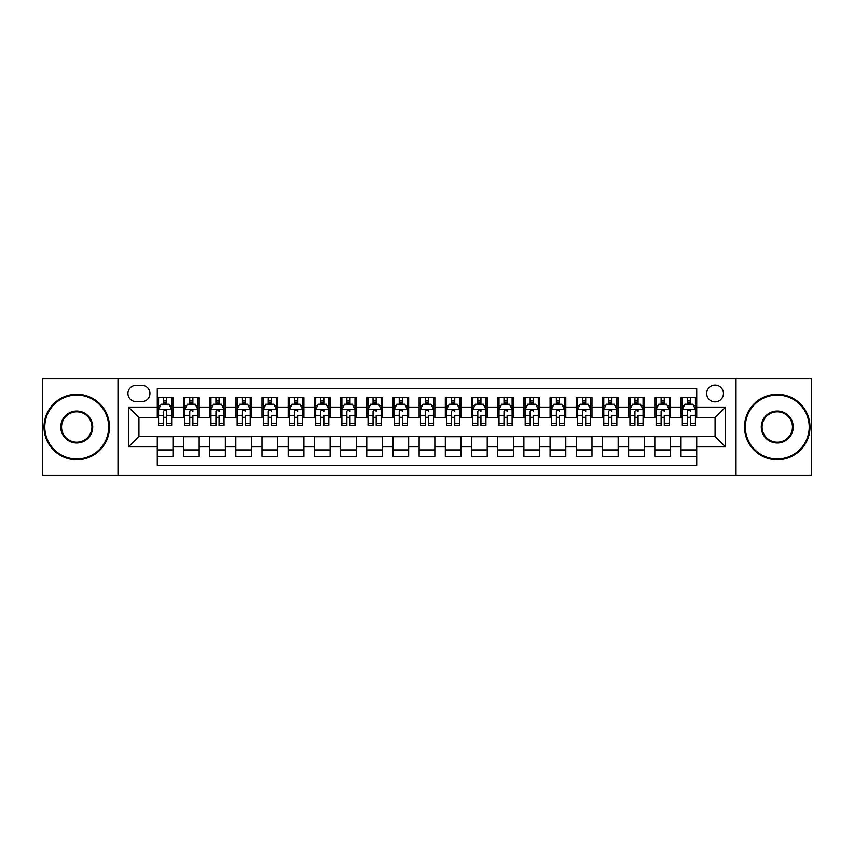 <?xml version="1.0" encoding="UTF-8"?>
<svg xmlns="http://www.w3.org/2000/svg" width="854" height="854" viewBox="0 0 854 854"><rect width="100%" height="100%" fill="white"/><g stroke="black" fill="none" stroke-linecap="round" stroke-linejoin="round"><path stroke-width="1.28" d="M715.065 385.101A8.38 8.38 0 0 0 706.685 393.481A8.38 8.38 0 0 0 715.065 401.86A8.38 8.38 0 0 0 723.445 393.481A8.38 8.38 0 0 0 715.065 385.101M736.009 475.443L811.3 475.443L811.3 378.557L736.009 378.557L736.009 475.443L117.991 475.443L117.991 378.557L42.7 378.557L42.7 475.443L117.991 475.443M696.725 397.537L681.022 397.537L681.022 407.102L670.539 407.102L670.539 417.574L681.022 417.574L681.022 407.102M670.539 407.102L670.539 397.537L654.826 397.537L654.826 407.102L644.354 407.102L644.354 417.574L654.826 417.574L654.826 407.102M644.354 407.102L644.354 397.537L628.64 397.537L628.64 407.102L618.168 407.102L618.168 417.574L628.64 417.574L628.64 407.102M618.168 407.102L618.168 397.537L602.454 397.537L602.454 407.102L591.982 407.102L591.982 417.574L602.454 417.574L602.454 407.102M591.982 407.102L591.982 397.537L576.269 397.537L576.269 407.102L565.796 407.102L565.796 417.574L576.269 417.574L576.269 407.102M565.796 407.102L565.796 397.537L550.083 397.537L550.083 407.102L539.611 407.102L539.611 417.574L550.083 417.574L550.083 407.102M539.611 407.102L539.611 397.537L523.897 397.537L523.897 407.102L513.414 407.102L513.414 417.574L523.897 417.574L523.897 407.102M513.414 407.102L513.414 397.537L497.711 397.537L497.711 407.102L487.228 407.102L487.228 417.574L497.711 417.574L497.711 407.102M487.228 407.102L487.228 397.537L471.515 397.537L471.515 407.102L461.043 407.102L461.043 417.574L471.515 417.574L471.515 407.102M461.043 407.102L461.043 397.537L445.329 397.537L445.329 407.102L434.857 407.102L434.857 417.574L445.329 417.574L445.329 407.102M434.857 407.102L434.857 397.537L419.143 397.537L419.143 407.102L408.671 407.102L408.671 417.574L419.143 417.574L419.143 407.102M408.671 407.102L408.671 397.537L392.957 397.537L392.957 407.102L382.485 407.102L382.485 417.574L392.957 417.574L392.957 407.102M382.485 407.102L382.485 397.537L366.772 397.537L366.772 407.102L356.289 407.102L356.289 417.574L366.772 417.574L366.772 407.102M356.289 407.102L356.289 397.537L340.586 397.537L340.586 407.102L330.103 407.102L330.103 417.574L340.586 417.574L340.586 407.102M330.103 407.102L330.103 397.537L314.389 397.537L314.389 407.102L303.917 407.102L303.917 417.574L314.389 417.574L314.389 407.102M303.917 407.102L303.917 397.537L288.204 397.537L288.204 407.102L277.731 407.102L277.731 417.574L288.204 417.574L288.204 407.102M277.731 407.102L277.731 397.537L262.018 397.537L262.018 407.102L251.546 407.102L251.546 417.574L262.018 417.574L262.018 407.102M251.546 407.102L251.546 397.537L235.832 397.537L235.832 407.102L225.36 407.102L225.36 417.574L235.832 417.574L235.832 407.102M225.36 407.102L225.36 397.537L209.646 397.537L209.646 407.102L199.174 407.102L199.174 417.574L209.646 417.574L209.646 407.102M199.174 407.102L199.174 397.537L183.461 397.537L183.461 417.574L172.978 417.574L172.978 397.537L157.275 397.537M157.275 456.463L172.978 456.463L172.978 436.426L183.461 436.426L183.461 456.463L199.174 456.463L199.174 436.426L209.646 436.426L209.646 446.898L199.174 446.898M209.646 446.898L209.646 456.463L225.36 456.463L225.36 436.426L235.832 436.426L235.832 446.898L225.36 446.898M235.832 446.898L235.832 456.463L251.546 456.463L251.546 436.426L262.018 436.426L262.018 446.898L251.546 446.898M262.018 446.898L262.018 456.463L277.731 456.463L277.731 436.426L288.204 436.426L288.204 446.898L277.731 446.898M288.204 446.898L288.204 456.463L303.917 456.463L303.917 436.426L314.389 436.426L314.389 446.898L303.917 446.898M314.389 446.898L314.389 456.463L330.103 456.463L330.103 436.426L340.586 436.426L340.586 446.898L330.103 446.898M340.586 446.898L340.586 456.463L356.289 456.463L356.289 436.426L366.772 436.426L366.772 446.898L356.289 446.898M366.772 446.898L366.772 456.463L382.485 456.463L382.485 436.426L392.957 436.426L392.957 446.898L382.485 446.898M392.957 446.898L392.957 456.463L408.671 456.463L408.671 436.426L419.143 436.426L419.143 446.898L408.671 446.898M419.143 446.898L419.143 456.463L434.857 456.463L434.857 436.426L445.329 436.426L445.329 446.898L434.857 446.898M445.329 446.898L445.329 456.463L461.043 456.463L461.043 436.426L471.515 436.426L471.515 446.898L461.043 446.898M471.515 446.898L471.515 456.463L487.228 456.463L487.228 436.426L497.711 436.426L497.711 446.898L487.228 446.898M497.711 446.898L497.711 456.463L513.414 456.463L513.414 436.426L523.897 436.426L523.897 446.898L513.414 446.898M523.897 446.898L523.897 456.463L539.611 456.463L539.611 436.426L550.083 436.426L550.083 446.898L539.611 446.898M550.083 446.898L550.083 456.463L565.796 456.463L565.796 436.426L576.269 436.426L576.269 446.898L565.796 446.898M576.269 446.898L576.269 456.463L591.982 456.463L591.982 436.426L602.454 436.426L602.454 446.898L591.982 446.898M602.454 446.898L602.454 456.463L618.168 456.463L618.168 436.426L628.64 436.426L628.64 446.898L618.168 446.898M628.64 446.898L628.64 456.463L644.354 456.463L644.354 436.426L654.826 436.426L654.826 446.898L644.354 446.898M654.826 446.898L654.826 456.463L670.539 456.463L670.539 436.426L681.022 436.426L681.022 446.898L670.539 446.898M136.053 401.593L141.817 401.593A8.113 8.113 0 0 0 149.941 393.481A8.113 8.113 0 0 0 141.817 385.357L136.053 385.357A8.113 8.113 0 0 0 127.94 393.481A8.113 8.113 0 0 0 136.053 401.593M736.009 378.557L117.991 378.557M696.725 407.102L696.725 388.762L157.275 388.762L157.275 417.574L138.935 417.574L138.935 436.426L157.275 436.426L157.275 465.238L696.725 465.238L696.725 436.426L715.065 436.426L715.065 417.574L696.725 417.574L696.725 407.102L725.537 407.102L725.537 446.898L696.725 446.898M157.275 446.898L128.463 446.898L128.463 407.102L157.275 407.102M681.022 446.898L681.022 456.463L696.725 456.463M157.275 404.081L158.577 404.081M163.552 404.081L166.701 404.081M171.675 404.081L172.978 404.081M157.275 417.307L158.577 417.307M163.552 417.307L166.701 417.307M171.675 417.307L172.978 417.307M157.275 436.693L172.978 436.693M157.275 449.919L172.978 449.919M183.461 417.307L184.763 417.307M189.737 417.307L192.887 417.307M197.861 417.307L199.174 417.307M183.461 404.081L184.763 404.081M189.737 404.081L192.887 404.081M197.861 404.081L199.174 404.081M183.461 436.693L199.174 436.693M183.461 449.919L199.174 449.919M209.646 436.693L225.36 436.693M209.646 449.919L225.36 449.919M209.646 404.081L210.949 404.081M215.934 404.081L219.072 404.081M224.047 404.081L225.36 404.081M209.646 417.307L210.949 417.307M215.934 417.307L219.072 417.307M224.047 417.307L225.36 417.307M235.832 436.693L251.546 436.693M235.832 449.919L251.546 449.919M235.832 404.081L237.145 404.081M242.12 404.081L245.258 404.081M250.233 404.081L251.546 404.081M235.832 417.307L237.145 417.307M242.12 417.307L245.258 417.307M250.233 417.307L251.546 417.307M262.018 436.693L277.731 436.693M262.018 449.919L277.731 449.919M262.018 404.081L263.331 404.081M268.305 404.081L271.444 404.081M276.418 404.081L277.731 404.081M262.018 417.307L263.331 417.307M268.305 417.307L271.444 417.307M276.418 417.307L277.731 417.307M288.204 436.693L303.917 436.693M288.204 449.919L303.917 449.919M288.204 404.081L289.517 404.081M294.491 404.081L297.63 404.081M302.615 404.081L303.917 404.081M288.204 417.307L289.517 417.307M294.491 417.307L297.63 417.307M302.615 417.307L303.917 417.307M314.389 436.693L330.103 436.693M314.389 449.919L330.103 449.919M314.389 404.081L315.702 404.081M320.677 404.081L323.826 404.081M328.801 404.081L330.103 404.081M314.389 417.307L315.702 417.307M320.677 417.307L323.826 417.307M328.801 417.307L330.103 417.307M340.586 436.693L356.289 436.693M340.586 449.919L356.289 449.919M340.586 404.081L341.888 404.081M346.863 404.081L350.012 404.081M354.986 404.081L356.289 404.081M340.586 417.307L341.888 417.307M346.863 417.307L350.012 417.307M354.986 417.307L356.289 417.307M366.772 436.693L382.485 436.693M366.772 449.919L382.485 449.919M366.772 404.081L368.074 404.081M373.059 404.081L376.198 404.081M381.172 404.081L382.485 404.081M366.772 417.307L368.074 417.307M373.059 417.307L376.198 417.307M381.172 417.307L382.485 417.307M392.957 436.693L408.671 436.693M392.957 449.919L408.671 449.919M392.957 404.081L394.27 404.081M399.245 404.081L402.383 404.081M407.358 404.081L408.671 404.081M392.957 417.307L394.27 417.307M399.245 417.307L402.383 417.307M407.358 417.307L408.671 417.307M419.143 436.693L434.857 436.693M419.143 449.919L434.857 449.919M419.143 404.081L420.456 404.081M425.431 404.081L428.569 404.081M433.544 404.081L434.857 404.081M419.143 417.307L420.456 417.307M425.431 417.307L428.569 417.307M433.544 417.307L434.857 417.307M445.329 436.693L461.043 436.693M445.329 449.919L461.043 449.919M445.329 404.081L446.642 404.081M451.617 404.081L454.755 404.081M459.73 404.081L461.043 404.081M445.329 417.307L446.642 417.307M451.617 417.307L454.755 417.307M459.73 417.307L461.043 417.307M471.515 436.693L487.228 436.693M471.515 449.919L487.228 449.919M471.515 404.081L472.828 404.081M477.802 404.081L480.941 404.081M485.926 404.081L487.228 404.081M471.515 417.307L472.828 417.307M477.802 417.307L480.941 417.307M485.926 417.307L487.228 417.307M497.711 436.693L513.414 436.693M497.711 449.919L513.414 449.919M497.711 404.081L499.014 404.081M503.988 404.081L507.137 404.081M512.112 404.081L513.414 404.081M497.711 417.307L499.014 417.307M503.988 417.307L507.137 417.307M512.112 417.307L513.414 417.307M523.897 436.693L539.611 436.693M523.897 449.919L539.611 449.919M523.897 404.081L525.199 404.081M530.174 404.081L533.323 404.081M538.298 404.081L539.611 404.081M523.897 417.307L525.199 417.307M530.174 417.307L533.323 417.307M538.298 417.307L539.611 417.307M550.083 436.693L565.796 436.693M550.083 449.919L565.796 449.919M550.083 404.081L551.385 404.081M556.37 404.081L559.509 404.081M564.483 404.081L565.796 404.081M550.083 417.307L551.385 417.307M556.37 417.307L559.509 417.307M564.483 417.307L565.796 417.307M576.269 436.693L591.982 436.693M576.269 449.919L591.982 449.919M576.269 404.081L577.582 404.081M582.556 404.081L585.695 404.081M590.669 404.081L591.982 404.081M576.269 417.307L577.582 417.307M582.556 417.307L585.695 417.307M590.669 417.307L591.982 417.307M602.454 436.693L618.168 436.693M602.454 449.919L618.168 449.919M602.454 404.081L603.767 404.081M608.742 404.081L611.88 404.081M616.855 404.081L618.168 404.081M602.454 417.307L603.767 417.307M608.742 417.307L611.88 417.307M616.855 417.307L618.168 417.307M628.64 436.693L644.354 436.693M628.64 449.919L644.354 449.919M628.64 404.081L629.953 404.081M634.928 404.081L638.066 404.081M643.051 404.081L644.354 404.081M628.64 417.307L629.953 417.307M634.928 417.307L638.066 417.307M643.051 417.307L644.354 417.307M654.826 436.693L670.539 436.693M654.826 449.919L670.539 449.919M654.826 404.081L656.139 404.081M661.113 404.081L664.263 404.081M669.237 404.081L670.539 404.081M654.826 417.307L656.139 417.307M661.113 417.307L664.263 417.307M669.237 417.307L670.539 417.307M681.022 436.693L696.725 436.693M681.022 449.919L696.725 449.919M681.022 404.081L682.325 404.081M687.299 404.081L690.448 404.081M695.423 404.081L696.725 404.081M681.022 417.307L682.325 417.307M687.299 417.307L690.448 417.307M695.423 417.307L696.725 417.307M138.935 417.574L128.463 407.102M138.935 436.426L128.463 446.898M725.537 407.102L715.065 417.574M725.537 446.898L715.065 436.426M166.701 400.942L163.552 400.942M171.675 423.296L166.701 423.296L166.701 425.431L171.675 425.431L171.675 409.45L169.049 404.22L161.203 404.22L158.577 409.45L158.577 425.431L163.552 425.431L163.552 423.296L158.577 423.296M158.577 409.45L158.577 397.537M171.675 409.45L171.675 397.537M163.552 404.22L163.552 397.537M166.701 397.537L166.701 404.22M166.701 423.296L166.701 411.414C165.655 409.397 164.608 409.397 163.552 411.414L163.552 423.296M76.743 395.05A31.95 31.95 0 0 0 44.792 427A31.95 31.95 0 0 0 76.743 458.95A31.95 31.95 0 0 0 108.693 427A31.95 31.95 0 0 0 76.743 395.05M76.743 459.73A32.73 32.73 0 0 1 44.013 427A32.73 32.73 0 0 1 76.743 394.27A32.73 32.73 0 0 1 109.483 427A32.73 32.73 0 0 1 76.743 459.73M76.743 411.03A15.97 15.97 0 0 1 92.723 427A15.97 15.97 0 0 1 76.743 442.97A15.97 15.97 0 0 1 60.773 427A15.97 15.97 0 0 1 76.743 411.03M76.743 442.191A15.191 15.191 0 0 0 91.933 427A15.191 15.191 0 0 0 76.743 411.809A15.191 15.191 0 0 0 61.552 427A15.191 15.191 0 0 0 76.743 442.191M777.257 395.05A31.95 31.95 0 0 0 745.307 427A31.95 31.95 0 0 0 777.257 458.95A31.95 31.95 0 0 0 809.208 427A31.95 31.95 0 0 0 777.257 395.05M777.257 459.73A32.73 32.73 0 0 1 744.517 427A32.73 32.73 0 0 1 777.257 394.27A32.73 32.73 0 0 1 809.987 427A32.73 32.73 0 0 1 777.257 459.73M777.257 411.03A15.97 15.97 0 0 1 793.227 427A15.97 15.97 0 0 1 777.257 442.97A15.97 15.97 0 0 1 761.277 427A15.97 15.97 0 0 1 777.257 411.03M777.257 442.191A15.191 15.191 0 0 0 792.448 427A15.191 15.191 0 0 0 777.257 411.809A15.191 15.191 0 0 0 762.067 427A15.191 15.191 0 0 0 777.257 442.191M192.887 397.537L192.887 404.22L192.887 400.942L189.737 400.942M197.861 423.296L192.887 423.296L192.887 425.431L197.861 425.431L197.861 409.45L195.246 404.22L187.389 404.22L184.763 409.45L184.763 415.524L184.763 397.537M184.763 420.253L184.763 422.025M184.763 405.714L184.763 400.942M184.763 423.296L184.763 425.431L189.737 425.431L189.737 423.296L184.763 423.296L184.763 415.524L189.737 415.524L189.737 421.833M197.861 405.714L197.861 400.942M192.887 423.296L192.887 415.524L197.861 415.524L197.861 397.537M189.737 404.22L189.737 397.537M192.887 420.253L192.887 422.025M189.737 423.296L189.737 411.414C190.794 409.397 191.84 409.397 192.887 411.414L192.887 409.322M219.072 397.537L219.072 404.22L219.072 400.942L215.934 400.942M224.047 423.296L219.072 423.296L219.072 425.431L224.047 425.431L224.047 409.45L221.432 404.22L213.575 404.22L210.949 409.45L210.949 415.524L210.949 397.537M210.949 420.253L210.949 422.025M210.949 405.714L210.949 400.942M210.949 423.296L210.949 425.431L215.934 425.431L215.934 423.296L210.949 423.296L210.949 415.524L215.934 415.524L215.934 421.833M224.047 405.714L224.047 400.942M219.072 423.296L219.072 415.524L224.047 415.524L224.047 397.537M215.934 404.22L215.934 397.537M219.072 420.253L219.072 422.025M215.934 423.296L215.934 411.414C216.98 409.397 218.026 409.397 219.072 411.414L219.072 409.322M245.258 397.537L245.258 404.22L245.258 400.942L242.12 400.942M250.233 423.296L245.258 423.296L245.258 425.431L250.233 425.431L250.233 409.45L247.617 404.22L239.76 404.22L237.145 409.45L237.145 415.524L237.145 397.537M237.145 420.253L237.145 422.025M237.145 405.714L237.145 400.942M237.145 423.296L237.145 425.431L242.12 425.431L242.12 423.296L237.145 423.296L237.145 415.524L242.12 415.524L242.12 421.833M250.233 405.714L250.233 400.942M245.258 423.296L245.258 415.524L250.233 415.524L250.233 397.537M242.12 404.22L242.12 397.537M245.258 420.253L245.258 422.025M242.12 423.296L242.12 411.414C243.166 409.397 244.212 409.397 245.258 411.414L245.258 409.322M271.444 397.537L271.444 404.22L271.444 400.942L268.305 400.942M276.418 423.296L271.444 423.296L271.444 425.431L276.418 425.431L276.418 409.45L273.803 404.22L265.946 404.22L263.331 409.45L263.331 415.524L263.331 397.537M263.331 420.253L263.331 422.025M263.331 405.714L263.331 400.942M263.331 423.296L263.331 425.431L268.305 425.431L268.305 423.296L263.331 423.296L263.331 415.524L268.305 415.524L268.305 421.833M276.418 405.714L276.418 400.942M271.444 423.296L271.444 415.524L276.418 415.524L276.418 397.537M268.305 404.22L268.305 397.537M271.444 420.253L271.444 422.025M268.305 423.296L268.305 411.414C269.352 409.397 270.398 409.397 271.444 411.414L271.444 409.322M297.63 397.537L297.63 404.22L297.63 400.942L294.491 400.942M302.615 423.296L297.63 423.296L297.63 425.431L302.615 425.431L302.615 409.45L299.989 404.22L292.132 404.22L289.517 409.45L289.517 415.524L289.517 397.537M289.517 420.253L289.517 422.025M289.517 405.714L289.517 400.942M289.517 423.296L289.517 425.431L294.491 425.431L294.491 423.296L289.517 423.296L289.517 415.524L294.491 415.524L294.491 421.833M302.615 405.714L302.615 400.942M297.63 423.296L297.63 415.524L302.615 415.524L302.615 397.537M294.491 404.22L294.491 397.537M297.63 420.253L297.63 422.025M294.491 423.296L294.491 411.414C295.537 409.397 296.584 409.397 297.63 411.414L297.63 409.322M323.826 397.537L323.826 404.22L323.826 400.942L320.677 400.942M328.801 423.296L323.826 423.296L323.826 425.431L328.801 425.431L328.801 409.45L326.175 404.22L318.318 404.22L315.702 409.45L315.702 415.524L315.702 397.537M315.702 420.253L315.702 422.025M315.702 405.714L315.702 400.942M315.702 423.296L315.702 425.431L320.677 425.431L320.677 423.296L315.702 423.296L315.702 415.524L320.677 415.524L320.677 421.833M328.801 405.714L328.801 400.942M323.826 423.296L323.826 415.524L328.801 415.524L328.801 397.537M320.677 404.22L320.677 397.537M323.826 420.253L323.826 422.025M320.677 423.296L320.677 411.414C321.723 409.397 322.78 409.397 323.826 411.414L323.826 409.322M350.012 397.537L350.012 404.22L350.012 400.942L346.863 400.942M354.986 423.296L350.012 423.296L350.012 425.431L354.986 425.431L354.986 409.45L352.371 404.22L344.514 404.22L341.888 409.45L341.888 415.524L341.888 397.537M341.888 420.253L341.888 422.025M341.888 405.714L341.888 400.942M341.888 423.296L341.888 425.431L346.863 425.431L346.863 423.296L341.888 423.296L341.888 415.524L346.863 415.524L346.863 421.833M354.986 405.714L354.986 400.942M350.012 423.296L350.012 415.524L354.986 415.524L354.986 397.537M346.863 404.22L346.863 397.537M350.012 420.253L350.012 422.025M346.863 423.296L346.863 411.414C347.92 409.397 348.966 409.397 350.012 411.414L350.012 409.322M376.198 397.537L376.198 404.22L376.198 400.942L373.059 400.942M381.172 423.296L376.198 423.296L376.198 425.431L381.172 425.431L381.172 409.45L378.557 404.22L370.7 404.22L368.074 409.45L368.074 415.524L368.074 397.537M368.074 420.253L368.074 422.025M368.074 405.714L368.074 400.942M368.074 423.296L368.074 425.431L373.059 425.431L373.059 423.296L368.074 423.296L368.074 415.524L373.059 415.524L373.059 421.833M381.172 405.714L381.172 400.942M376.198 423.296L376.198 415.524L381.172 415.524L381.172 397.537M373.059 404.22L373.059 397.537M376.198 420.253L376.198 422.025M373.059 423.296L373.059 411.414C374.105 409.397 375.152 409.397 376.198 411.414L376.198 409.322M402.383 397.537L402.383 404.22L402.383 400.942L399.245 400.942M407.358 423.296L402.383 423.296L402.383 425.431L407.358 425.431L407.358 409.45L404.743 404.22L396.886 404.22L394.27 409.45L394.27 415.524L394.27 397.537M394.27 420.253L394.27 422.025M394.27 405.714L394.27 400.942M394.27 423.296L394.27 425.431L399.245 425.431L399.245 423.296L394.27 423.296L394.27 415.524L399.245 415.524L399.245 421.833M407.358 405.714L407.358 400.942M402.383 423.296L402.383 415.524L407.358 415.524L407.358 397.537M399.245 404.22L399.245 397.537M402.383 420.253L402.383 422.025M399.245 423.296L399.245 411.414C400.291 409.397 401.337 409.397 402.383 411.414L402.383 409.322M428.569 397.537L428.569 404.22L428.569 400.942L425.431 400.942M433.544 423.296L428.569 423.296L428.569 425.431L433.544 425.431L433.544 409.45L430.928 404.22L423.072 404.22L420.456 409.45L420.456 415.524L420.456 397.537M420.456 420.253L420.456 422.025M420.456 405.714L420.456 400.942M420.456 423.296L420.456 425.431L425.431 425.431L425.431 423.296L420.456 423.296L420.456 415.524L425.431 415.524L425.431 421.833M433.544 405.714L433.544 400.942M428.569 423.296L428.569 415.524L433.544 415.524L433.544 397.537M425.431 404.22L425.431 397.537M428.569 420.253L428.569 422.025M425.431 423.296L425.431 411.414C426.477 409.397 427.523 409.397 428.569 411.414L428.569 409.322M454.755 397.537L454.755 404.22L454.755 400.942L451.617 400.942M459.73 423.296L454.755 423.296L454.755 425.431L459.73 425.431L459.73 409.45L457.114 404.22L449.257 404.22L446.642 409.45L446.642 415.524L446.642 397.537M446.642 420.253L446.642 422.025M446.642 405.714L446.642 400.942M446.642 423.296L446.642 425.431L451.617 425.431L451.617 423.296L446.642 423.296L446.642 415.524L451.617 415.524L451.617 421.833M459.73 405.714L459.73 400.942M454.755 423.296L454.755 415.524L459.73 415.524L459.73 397.537M451.617 404.22L451.617 397.537M454.755 420.253L454.755 422.025M451.617 423.296L451.617 411.414C452.663 409.397 453.709 409.397 454.755 411.414L454.755 409.322M480.941 397.537L480.941 404.22L480.941 400.942L477.802 400.942M485.926 423.296L480.941 423.296L480.941 425.431L485.926 425.431L485.926 409.45L483.3 404.22L475.443 404.22L472.828 409.45L472.828 415.524L472.828 397.537M472.828 420.253L472.828 422.025M472.828 405.714L472.828 400.942M472.828 423.296L472.828 425.431L477.802 425.431L477.802 423.296L472.828 423.296L472.828 415.524L477.802 415.524L477.802 421.833M485.926 405.714L485.926 400.942M480.941 423.296L480.941 415.524L485.926 415.524L485.926 397.537M477.802 404.22L477.802 397.537M480.941 420.253L480.941 422.025M477.802 423.296L477.802 411.414C478.848 409.397 479.895 409.397 480.941 411.414L480.941 409.322M507.137 397.537L507.137 404.22L507.137 400.942L503.988 400.942M512.112 423.296L507.137 423.296L507.137 425.431L512.112 425.431L512.112 409.45L509.486 404.22L501.629 404.22L499.014 409.45L499.014 415.524L499.014 397.537M499.014 420.253L499.014 422.025M499.014 405.714L499.014 400.942M499.014 423.296L499.014 425.431L503.988 425.431L503.988 423.296L499.014 423.296L499.014 415.524L503.988 415.524L503.988 421.833M512.112 405.714L512.112 400.942M507.137 423.296L507.137 415.524L512.112 415.524L512.112 397.537M503.988 404.22L503.988 397.537M507.137 420.253L507.137 422.025M503.988 423.296L503.988 411.414C505.045 409.397 506.091 409.397 507.137 411.414L507.137 409.322M533.323 397.537L533.323 404.22L533.323 400.942L530.174 400.942M538.298 423.296L533.323 423.296L533.323 425.431L538.298 425.431L538.298 409.45L535.682 404.22L527.825 404.22L525.199 409.45L525.199 415.524L525.199 397.537M525.199 420.253L525.199 422.025M525.199 405.714L525.199 400.942M525.199 423.296L525.199 425.431L530.174 425.431L530.174 423.296L525.199 423.296L525.199 415.524L530.174 415.524L530.174 421.833M538.298 405.714L538.298 400.942M533.323 423.296L533.323 415.524L538.298 415.524L538.298 397.537M530.174 404.22L530.174 397.537M533.323 420.253L533.323 422.025M530.174 423.296L530.174 411.414C531.231 409.397 532.277 409.397 533.323 411.414L533.323 409.322M559.509 397.537L559.509 404.22L559.509 400.942L556.37 400.942M564.483 423.296L559.509 423.296L559.509 425.431L564.483 425.431L564.483 409.45L561.868 404.22L554.011 404.22L551.385 409.45L551.385 415.524L551.385 397.537M551.385 420.253L551.385 422.025M551.385 405.714L551.385 400.942M551.385 423.296L551.385 425.431L556.37 425.431L556.37 423.296L551.385 423.296L551.385 415.524L556.37 415.524L556.37 421.833M564.483 405.714L564.483 400.942M559.509 423.296L559.509 415.524L564.483 415.524L564.483 397.537M556.37 404.22L556.37 397.537M559.509 420.253L559.509 422.025M556.37 423.296L556.37 411.414C557.416 409.397 558.463 409.397 559.509 411.414L559.509 409.322M585.695 397.537L585.695 404.22L585.695 400.942L582.556 400.942M590.669 423.296L585.695 423.296L585.695 425.431L590.669 425.431L590.669 409.45L588.054 404.22L580.197 404.22L577.582 409.45L577.582 415.524L577.582 397.537M577.582 420.253L577.582 422.025M577.582 405.714L577.582 400.942M577.582 423.296L577.582 425.431L582.556 425.431L582.556 423.296L577.582 423.296L577.582 415.524L582.556 415.524L582.556 421.833M590.669 405.714L590.669 400.942M585.695 423.296L585.695 415.524L590.669 415.524L590.669 397.537M582.556 404.22L582.556 397.537M585.695 420.253L585.695 422.025M582.556 423.296L582.556 411.414C583.602 409.397 584.648 409.397 585.695 411.414L585.695 409.322M611.88 397.537L611.88 404.22L611.88 400.942L608.742 400.942M616.855 423.296L611.88 423.296L611.88 425.431L616.855 425.431L616.855 409.45L614.239 404.22L606.383 404.22L603.767 409.45L603.767 415.524L603.767 397.537M603.767 420.253L603.767 422.025M603.767 405.714L603.767 400.942M603.767 423.296L603.767 425.431L608.742 425.431L608.742 423.296L603.767 423.296L603.767 415.524L608.742 415.524L608.742 421.833M616.855 405.714L616.855 400.942M611.88 423.296L611.88 415.524L616.855 415.524L616.855 397.537M608.742 404.22L608.742 397.537M611.88 420.253L611.88 422.025M608.742 423.296L608.742 411.414C609.788 409.397 610.834 409.397 611.88 411.414L611.88 409.322M638.066 397.537L638.066 404.22L638.066 400.942L634.928 400.942M643.051 423.296L638.066 423.296L638.066 425.431L643.051 425.431L643.051 409.45L640.425 404.22L632.568 404.22L629.953 409.45L629.953 415.524L629.953 397.537M629.953 420.253L629.953 422.025M629.953 405.714L629.953 400.942M629.953 423.296L629.953 425.431L634.928 425.431L634.928 423.296L629.953 423.296L629.953 415.524L634.928 415.524L634.928 421.833M643.051 405.714L643.051 400.942M638.066 423.296L638.066 415.524L643.051 415.524L643.051 397.537M634.928 404.22L634.928 397.537M638.066 420.253L638.066 422.025M634.928 423.296L634.928 411.414C635.974 409.397 637.02 409.397 638.066 411.414L638.066 409.322M664.263 397.537L664.263 404.22L664.263 400.942L661.113 400.942M669.237 423.296L664.263 423.296L664.263 425.431L669.237 425.431L669.237 409.45L666.611 404.22L658.754 404.22L656.139 409.45L656.139 415.524L656.139 397.537M656.139 420.253L656.139 422.025M656.139 405.714L656.139 400.942M656.139 423.296L656.139 425.431L661.113 425.431L661.113 423.296L656.139 423.296L656.139 415.524L661.113 415.524L661.113 421.833M669.237 405.714L669.237 400.942M664.263 423.296L664.263 415.524L669.237 415.524L669.237 397.537M661.113 404.22L661.113 397.537M664.263 420.253L664.263 422.025M661.113 423.296L661.113 411.414C662.16 409.397 663.216 409.397 664.263 411.414L664.263 409.322M690.448 397.537L690.448 404.22L690.448 400.942L687.299 400.942M695.423 423.296L690.448 423.296L690.448 425.431L695.423 425.431L695.423 409.45L692.797 404.22L684.951 404.22L682.325 409.45L682.325 415.524L682.325 397.537M682.325 420.253L682.325 422.025M682.325 405.714L682.325 400.942M682.325 423.296L682.325 425.431L687.299 425.431L687.299 423.296L682.325 423.296L682.325 415.524L687.299 415.524L687.299 421.833M695.423 405.714L695.423 400.942M690.448 423.296L690.448 415.524L695.423 415.524L695.423 397.537M687.299 404.22L687.299 397.537M690.448 420.253L690.448 422.025M687.299 423.296L687.299 411.414C688.356 409.397 689.402 409.397 690.448 411.414L690.448 409.322M183.461 446.898L172.978 446.898M183.461 407.102L172.978 407.102M171.611 409.322L158.641 409.322M158.577 405.661L160.477 405.661M169.775 405.661L171.675 405.661M163.552 415.524L158.577 415.524M171.675 415.524L166.701 415.524M166.701 402.608L163.552 402.608M197.797 409.322L184.827 409.322M184.763 405.661L186.663 405.661M195.961 405.661L197.861 405.661M192.887 402.608L189.737 402.608M223.983 409.322L211.023 409.322M210.949 405.661L212.849 405.661M222.147 405.661L224.047 405.661M219.072 402.608L215.934 402.608M250.169 409.322L237.209 409.322M237.145 405.661L239.035 405.661M248.333 405.661L250.233 405.661M245.258 402.608L242.12 402.608M276.354 409.322L263.395 409.322M263.331 405.661L265.231 405.661M274.529 405.661L276.418 405.661M271.444 402.608L268.305 402.608M302.54 409.322L289.581 409.322M289.517 405.661L291.417 405.661M300.715 405.661L302.615 405.661M297.63 402.608L294.491 402.608M328.737 409.322L315.767 409.322M315.702 405.661L317.603 405.661M326.901 405.661L328.801 405.661M323.826 402.608L320.677 402.608M354.922 409.322L341.952 409.322M341.888 405.661L343.788 405.661M353.086 405.661L354.986 405.661M350.012 402.608L346.863 402.608M381.108 409.322L368.149 409.322M368.074 405.661L369.974 405.661M379.272 405.661L381.172 405.661M376.198 402.608L373.059 402.608M407.294 409.322L394.334 409.322M394.27 405.661L396.16 405.661M405.458 405.661L407.358 405.661M402.383 402.608L399.245 402.608M433.48 409.322L420.52 409.322M420.456 405.661L422.356 405.661M431.644 405.661L433.544 405.661M428.569 402.608L425.431 402.608M459.665 409.322L446.706 409.322M446.642 405.661L448.542 405.661M457.84 405.661L459.73 405.661M454.755 402.608L451.617 402.608M485.851 409.322L472.892 409.322M472.828 405.661L474.728 405.661M484.026 405.661L485.926 405.661M480.941 402.608L477.802 402.608M512.048 409.322L499.078 409.322M499.014 405.661L500.914 405.661M510.212 405.661L512.112 405.661M507.137 402.608L503.988 402.608M538.233 409.322L525.263 409.322M525.199 405.661L527.099 405.661M536.397 405.661L538.298 405.661M533.323 402.608L530.174 402.608M564.419 409.322L551.46 409.322M551.385 405.661L553.285 405.661M562.583 405.661L564.483 405.661M559.509 402.608L556.37 402.608M590.605 409.322L577.646 409.322M577.582 405.661L579.471 405.661M588.769 405.661L590.669 405.661M585.695 402.608L582.556 402.608M616.791 409.322L603.831 409.322M603.767 405.661L605.667 405.661M614.965 405.661L616.855 405.661M611.88 402.608L608.742 402.608M642.977 409.322L630.017 409.322M629.953 405.661L631.853 405.661M641.151 405.661L643.051 405.661M638.066 402.608L634.928 402.608M669.173 409.322L656.203 409.322M656.139 405.661L658.039 405.661M667.337 405.661L669.237 405.661M664.263 402.608L661.113 402.608M695.359 409.322L682.389 409.322M682.325 405.661L684.225 405.661M693.523 405.661L695.423 405.661M690.448 402.608L687.299 402.608"/></g></svg>
